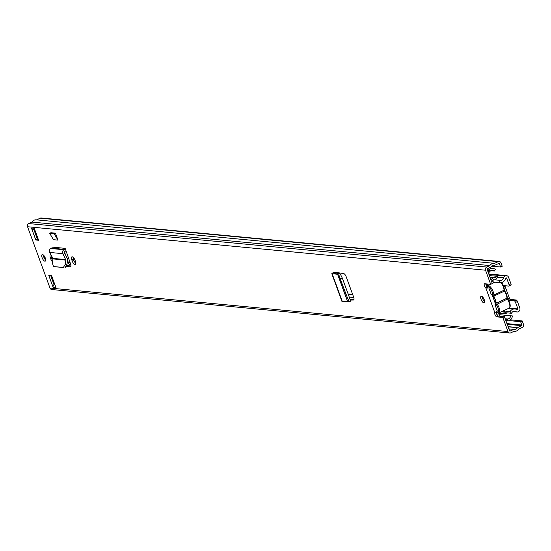 <?xml version="1.0" encoding="UTF-8"?>
<svg xmlns="http://www.w3.org/2000/svg" width="551" height="551" viewBox="0 0 551 551"><rect width="100%" height="100%" fill="white"/><g stroke="black" fill="none" stroke-linecap="round" stroke-linejoin="round"><path stroke-width="0.83" d="M482.27 296.631A3.623 1.405 -115.2 0 0 484.653 301.707M481.436 296.224A3.623 1.405 -115.2 0 0 481.113 296.273A3.623 1.405 -115.2 0 0 481.216 299.772A3.623 1.405 -115.2 0 0 483.874 302.871A3.623 1.405 -115.2 0 0 484.198 302.823A3.623 1.405 -115.2 0 0 484.095 299.324A3.623 1.405 -115.2 0 0 481.436 296.224M75.081 260.347A3.699 1.439 -115.2 0 0 72.215 256.794A3.699 1.439 -115.2 0 0 71.885 256.849A3.699 1.439 -115.2 0 0 71.844 260.038L72.222 261.078A3.699 1.439 -115.2 0 0 75.418 264.576A3.699 1.439 -115.2 0 0 75.459 261.381L75.081 260.347M43.315 254.955A3.623 1.405 -115.2 0 0 45.705 260.024M42.489 254.541A3.623 1.405 -115.2 0 0 42.165 254.596A3.623 1.405 -115.2 0 0 42.269 258.095A3.623 1.405 -115.2 0 0 44.92 261.195A3.623 1.405 -115.2 0 0 45.251 261.146A3.623 1.405 -115.2 0 0 45.148 257.641A3.623 1.405 -115.2 0 0 42.489 254.541M50.933 254.782A3.699 1.439 -115.2 0 0 50.795 254.762A3.699 1.439 -115.2 0 0 50.465 254.81A3.699 1.439 -115.2 0 0 50.423 258.006L50.802 259.039A3.699 1.439 -115.2 0 0 52.648 262.021M66.024 250.746A2.734 2.459 -84.6 0 1 65.397 251.173L64.674 251.518A0.806 0.723 95.4 0 0 64.315 252.675L64.742 253.474L63.117 254.245L62.814 253.674A2.734 2.459 -84.6 0 1 64.026 249.741L64.749 249.403A0.806 0.723 95.4 0 0 65.149 248.349L70.652 264.143A3.216 1.247 -115.2 0 1 70.562 266.767A3.216 1.247 -115.2 0 1 70.273 266.815L66.395 266.443M48.791 275.472L53.172 287.443L55.988 287.712L51.608 275.741L48.791 275.472M38.625 240.264L34.245 228.293L31.428 228.024L35.808 239.995L38.625 240.264M490.686 284.33L485.521 270.21A2.411 2.17 -84.6 0 1 486.726 267.049L489.86 265.568A5.469 4.911 -84.6 0 1 494.309 263.316A5.469 4.911 -84.6 0 1 494.578 263.35L498.18 261.656A2.411 2.17 -84.6 0 1 501.004 262.93L502.216 266.257L500.611 267.008L499.392 263.688A0.482 0.434 -84.6 0 0 498.827 263.433L494.633 265.334A3.54 3.175 -84.6 0 0 494.13 265.238A3.54 3.175 -84.6 0 0 491.058 267.015L487.373 268.819A0.482 0.434 -84.6 0 0 487.132 269.453L492.298 283.572L490.686 284.33L484.701 283.758A2.411 0.937 -115.2 0 0 484.481 283.793A2.411 0.937 -115.2 0 0 484.377 285.645A2.411 0.937 -115.2 0 0 485.796 287.939L487.408 287.181A2.411 0.937 -115.2 0 1 485.789 283.861L485.899 283.882A2.411 2.17 95.4 0 0 487.532 285.315L488.11 285.418M509.09 320.606L520.626 321.701L522.231 320.944L523.45 324.27A2.411 2.17 -84.6 0 1 522.252 327.439L518.649 329.133A5.469 4.911 -84.6 0 1 514.2 331.385A5.469 4.911 -84.6 0 1 513.931 331.351L510.798 332.825A2.411 2.17 -84.6 0 1 509.758 333.011L51.78 289.53A2.411 2.17 -84.6 0 1 49.996 288.07L27.55 226.73A2.411 2.17 -84.6 0 1 28.748 223.561L31.889 222.087A5.469 4.911 -84.6 0 1 36.338 219.835A5.469 4.911 -84.6 0 1 36.607 219.87M509.758 333.011A2.411 2.17 -84.6 0 1 507.974 331.557L502.808 317.438L496.816 316.873A2.411 0.937 -115.2 0 1 495.149 315.041A2.411 0.937 -115.2 0 1 494.819 312.603L497.973 310.757M335.222 272.208A2.734 0.565 159.9 0 1 334.602 272.525L333.637 273.103L336.434 273.2L334.822 273.964L332.212 273.909A2.734 0.565 159.9 0 1 331.826 273.764A2.734 0.565 159.9 0 1 333.197 272.711L334.078 272.098L343.734 273.592A3.216 1.247 -115.2 0 1 346.152 276.671L353.673 297.216A3.216 1.247 -115.2 0 1 353.632 299.992A3.216 1.247 -115.2 0 1 353.418 300.04L350.298 300.081M57.951 240.119L53.447 239.692L49.686 233.293L54.198 233.72L57.951 240.119L55.403 233.156L54.198 233.72M49.686 233.293L50.899 232.729L55.403 233.156M354.024 299.296L350.078 299.351M70.962 265.968L66.712 265.561M73.028 257.186A3.699 1.439 -115.2 0 0 73.448 259.28L73.827 260.32A3.699 1.439 -115.2 0 0 75.88 263.481M51.732 256.222A3.699 1.439 -115.2 0 0 52.028 257.248L52.407 258.281A3.699 1.439 -115.2 0 0 52.958 259.5M33.831 229.45L37.413 239.237L38.281 239.32M50.74 275.658L54.032 284.64A2.252 2.025 95.4 0 0 53.172 287.443M496.396 311.9A2.411 0.937 -115.2 0 0 496.788 314.345A2.411 0.937 -115.2 0 0 498.428 316.116L504.413 316.68L502.808 317.438M520.626 321.701L521.838 325.028A0.482 0.434 -84.6 0 1 521.597 325.662L517.451 327.687A3.54 3.175 -84.6 0 1 514.386 329.464A3.54 3.175 -84.6 0 1 513.876 329.367L510.143 331.055A0.482 0.434 -84.6 0 1 509.579 330.8L504.413 316.68M54.032 284.64A2.252 2.025 95.4 0 1 54.287 284.495L54.735 284.282M522.231 320.944L510.405 319.821M500.611 267.008L491.685 266.161M36.621 219.863L40.202 218.175A2.411 2.17 -84.6 0 1 41.242 217.989L499.22 261.47M489.86 265.568L31.889 222.087M35.808 239.995L37.413 239.237M31.428 228.024A2.252 2.025 95.4 0 0 33.088 229.381L34.699 229.533M489.598 287.87L487.27 288.056L487.917 287.436M487.27 288.056L486.629 288.083L487.704 287.367M486.629 288.083L485.796 287.939L494.819 312.603M63.117 254.245L65.9 260.134L65.183 264.556L63.337 267.469L53.454 266.532L52.483 263.35L52.93 258.385L49.638 252.427A2.734 2.459 -84.6 0 1 50.85 248.494L51.574 248.15A0.806 0.723 95.4 0 0 51.973 247.096L65.149 248.349M53.454 266.532L55.196 266.794L53.454 266.532M63.337 267.469L55.196 266.794M65.032 267.731L66.871 264.817L67.594 260.396L67.332 258.605L64.742 253.474M334.822 273.964L337.701 274.302L338.831 275.335L348.087 299.462L348.576 301.962L347.523 301.411L342.329 301.549A2.734 0.565 159.9 0 1 341.937 301.411L331.826 273.764M340.504 278.737L342.295 278.055L349.857 298.725L350.422 301.245L348.576 301.962M342.295 278.055L340.614 274.653L339.485 273.62L336.434 273.2M490.466 284.309L487.704 285.611A6.275 2.438 64.8 0 1 493.117 291.548A6.275 2.438 64.8 0 1 493.834 295.026L494.178 297.306A1.612 0.627 64.8 0 1 493.813 297.141L493.014 296.018A1.612 0.627 64.8 0 1 492.904 295.756A1.612 0.627 64.8 0 1 492.725 294.868A5.469 2.121 -115.2 0 0 492.098 291.83A5.469 2.121 -115.2 0 0 487.084 286.878M489.061 288.545L491.237 294.496A5.703 2.218 64.8 0 1 491.533 294.647A5.703 2.218 64.8 0 1 493.014 296.018M493.813 297.141A5.703 2.218 64.8 0 1 495.122 299.82A5.703 2.218 64.8 0 1 495.748 302.43A1.612 0.627 64.8 0 1 496.017 302.334L496.761 303.009L506.954 298.215A6.275 2.438 -115.2 0 0 504.365 291.135L494.171 295.935M496.32 312.114A5.469 2.121 -115.2 0 0 497.939 307.795A5.469 2.121 -115.2 0 0 496.306 304.662A1.612 0.627 64.8 0 1 495.824 303.739A1.612 0.627 64.8 0 1 495.742 303.477A5.703 2.218 64.8 0 1 495.728 303.573A5.703 2.218 64.8 0 1 494.998 304.765L495.714 302.155M497.174 310.716L494.998 304.765M494.178 297.306A6.275 2.438 64.8 0 1 496.017 302.334M495.742 303.477L495.748 302.43M67.925 256.174L65.962 250.808M70.838 264.762L69.825 264.666A1.612 0.627 64.8 0 1 68.586 263.123L67.587 260.409M65.872 255.719L64.412 251.724M496.561 312.486A2.411 2.17 95.4 0 0 496.72 313.443L497.429 315.379M487.731 271.099A3.823 3.43 -84.6 0 0 487.931 270.906L488.902 269.873A5.469 4.911 95.4 0 1 492.787 268.337A5.469 4.911 95.4 0 1 495.425 269.522L494.309 271.023L490.776 270.686M494.309 271.023A3.54 3.175 95.4 0 0 492.601 270.259A3.54 3.175 95.4 0 0 490.094 271.25L489.116 272.29A5.751 5.166 -84.6 0 1 488.4 272.924M498.469 313.058L499.626 316.226M505.997 320.999A3.823 3.43 -84.6 0 1 506.252 320.978L507.588 320.923A5.469 4.911 95.4 0 0 512.409 315.937L499.054 314.662M505.329 319.167A5.751 5.166 -84.6 0 1 506.224 319.05L507.567 318.995A3.54 3.175 95.4 0 0 510.687 315.771M509.062 284.695L506.679 278.186A0.482 0.434 -84.6 0 0 506.114 277.938L505.604 278.31A5.834 5.234 -84.6 0 1 499.991 282.697A5.834 5.234 -84.6 0 1 499.502 282.622L499.426 280.273A3.582 3.216 95.4 0 0 500.205 280.459A3.582 3.216 95.4 0 0 503.648 277.766A2.576 2.314 -84.6 0 1 505.019 276.023L505.357 275.865A2.734 2.459 -84.6 0 1 508.559 277.305L510.935 283.806L509.062 284.695A1.612 0.627 64.8 0 1 509.041 286.079A1.612 0.627 64.8 0 1 508.897 286.107L503.373 285.576M509.152 285.983L510.777 285.218A1.612 0.627 -115.2 0 0 510.922 285.198A1.612 0.627 -115.2 0 0 510.935 283.806M516.184 299.999L514.303 300.887A1.612 0.627 64.8 0 1 515.55 302.43L517.43 301.549A1.612 0.627 -115.2 0 0 516.184 299.999L510.55 299.469A1.612 0.627 64.8 0 1 509.303 297.919L504.978 286.093A1.612 0.627 64.8 0 1 504.861 285.721M517.43 301.549L519.807 308.05A2.734 2.459 -84.6 0 1 518.45 311.639L518.105 311.797A2.576 2.314 -84.6 0 1 516.06 311.666A3.582 3.216 95.4 0 0 514.751 311.212A3.582 3.216 95.4 0 0 511.507 313.292L510.088 311.57A5.834 5.234 -84.6 0 1 514.965 308.973A5.834 5.234 -84.6 0 1 517.093 309.71L517.079 309.703M514.303 300.887L508.669 300.35L510.55 299.469M515.55 302.43L517.933 308.932A0.482 0.434 -84.6 0 1 517.692 309.566L517.348 309.731M511.507 313.292L505.171 312.686L506.018 313.939L498.944 312.899M506.486 312.816L506.018 313.939L498.524 313.223M490.734 279.302L491.623 279.385L492.656 277.428L489.956 277.174M499.426 280.273L493.083 279.667L492.656 277.428L493.958 277.876L496.492 276.884L497.312 277.16A2.576 2.314 -84.6 0 1 497.643 276.361L496.94 276.299L496.492 276.884M45.223 259.555L43.653 255.265M494.667 279.818A3.582 3.216 95.4 0 0 497.312 277.16L503.648 277.766M499.502 282.622L493.159 282.022L493.083 279.667M499.991 282.697L493.655 282.098A5.834 5.234 -84.6 0 1 493.159 282.022L491.623 279.385M510.088 311.57L503.752 310.971A5.834 5.234 -84.6 0 1 504.082 310.482M505.171 312.686L503.752 310.971L504.062 313.381M508.58 308.367A5.834 5.234 -84.6 0 1 508.621 308.367L514.965 308.973M485.521 270.21L27.55 226.73M507.974 331.557L49.996 288.07M498.428 316.116L496.816 316.873M54.287 284.495L54.831 284.543M499.392 263.688L498.476 263.598M494.633 265.334L493.613 265.238M521.838 325.028L506.954 323.616M521.597 325.662L507.202 324.298M517.451 327.687L508.118 326.798M517.589 327.549L508.063 326.647M513.787 329.36L508.883 328.892L513.835 329.36M513.69 329.381L508.897 328.926M510.143 331.055L509.744 331.013M498.18 261.656L40.202 218.175M486.726 267.049L28.748 223.561M50.423 258.006L52.028 257.248M50.802 259.039L52.407 258.281M71.844 260.038L73.448 259.28M72.222 261.078L73.827 260.32M495.335 303.546L492.298 295.24M64.749 249.403L51.574 248.15M64.026 249.741L50.85 248.494M62.814 253.674L49.638 252.427M65.824 259.611L52.93 258.385M65.9 260.134L53.027 258.915M70.776 266.574L70.273 266.815M66.871 264.817L65.183 264.556M332.212 273.909L342.329 301.549M337.591 274.267L347.523 301.411M337.701 274.302L347.619 301.418M349.857 298.725L348.087 299.462M334.602 272.525L334.836 273.165M334.037 272.793L334.175 273.151M340.614 274.653L338.831 275.335M353.811 299.854L353.418 300.04M507.705 299.021A1.612 0.627 64.8 0 1 507.409 298.435M496.761 303.009L497.092 303.918A6.275 2.438 64.8 0 1 498.965 307.513A6.275 2.438 64.8 0 1 498.889 312.927L509.083 308.126C510.405 307.382 510.563 305.474 509.558 302.403L507.313 297.74A0.806 0.572 0.3 0 1 506.954 298.215L507.843 299.234A5.469 2.121 64.8 0 1 509.475 302.361M504.778 291.038A1.612 0.627 64.8 0 1 504.489 290.453M504.124 290.68L504.909 291.1L507.313 297.74A0.806 0.572 0.3 0 0 507.175 297.416A5.469 2.121 64.8 0 0 504.923 291.252L504.392 289.757A0.806 0.572 -179.7 0 1 504.027 290.232L504.124 290.68M509.083 308.126A6.275 2.438 -115.2 0 0 509.158 302.713A6.275 2.438 -115.2 0 0 507.285 299.117L496.306 304.662M492.725 294.868A0.806 0.572 -179.7 0 0 493.834 295.026L504.027 290.232A6.275 2.438 -115.2 0 0 503.311 286.747A6.275 2.438 -115.2 0 0 501.079 282.677M501.486 282.601A5.469 2.121 64.8 0 1 503.635 286.396M507.361 298.311A1.612 0.627 64.8 0 1 507.251 297.953M503.676 286.527A5.469 2.121 64.8 0 1 504.255 289.433A0.806 0.572 -179.7 0 1 504.392 289.757L503.717 286.437L501.582 282.58M504.44 290.329A1.612 0.627 64.8 0 1 504.33 289.971M352.633 294.372L348.108 293.945M352.812 294.861L348.287 294.434M487.731 284.047L487.532 285.315L486.085 285.177M487.821 285.556L486.175 285.397M487.428 285.769L486.292 285.666M353.776 297.526L349.258 297.092M487.229 269.708L488.902 269.873L490.094 271.25M487.656 270.878L489.116 272.29M506.252 320.978L506.224 319.05L505.246 318.953M507.588 320.923L507.567 318.995L505.177 318.774M68.586 263.123L70.067 262.428M69.825 264.666L70.693 264.26M506.679 278.186L505.763 278.103M517.933 308.932L509.138 308.099M496.94 276.299L489.371 275.576M505.019 276.023L488.978 274.501M517.692 309.566L516.673 309.469M505.357 275.865L488.909 274.302M509.303 297.919L507.609 298.718M503.793 286.651L504.978 286.093M494.681 265.341L493.593 265.238M494.309 263.316L36.338 219.835M336.282 272.311L336.613 273.22M496.293 312.279L497.271 312.885L498.889 312.927M487.704 285.611L486.822 286.548M494.908 282.215L492.257 283.462M492.787 268.337L489.143 267.986M491.947 279.949L490.941 279.853M506.534 275.658L488.785 273.971M510.922 285.198L509.041 286.079M516.996 311.997L512.967 311.611"/></g></svg>
